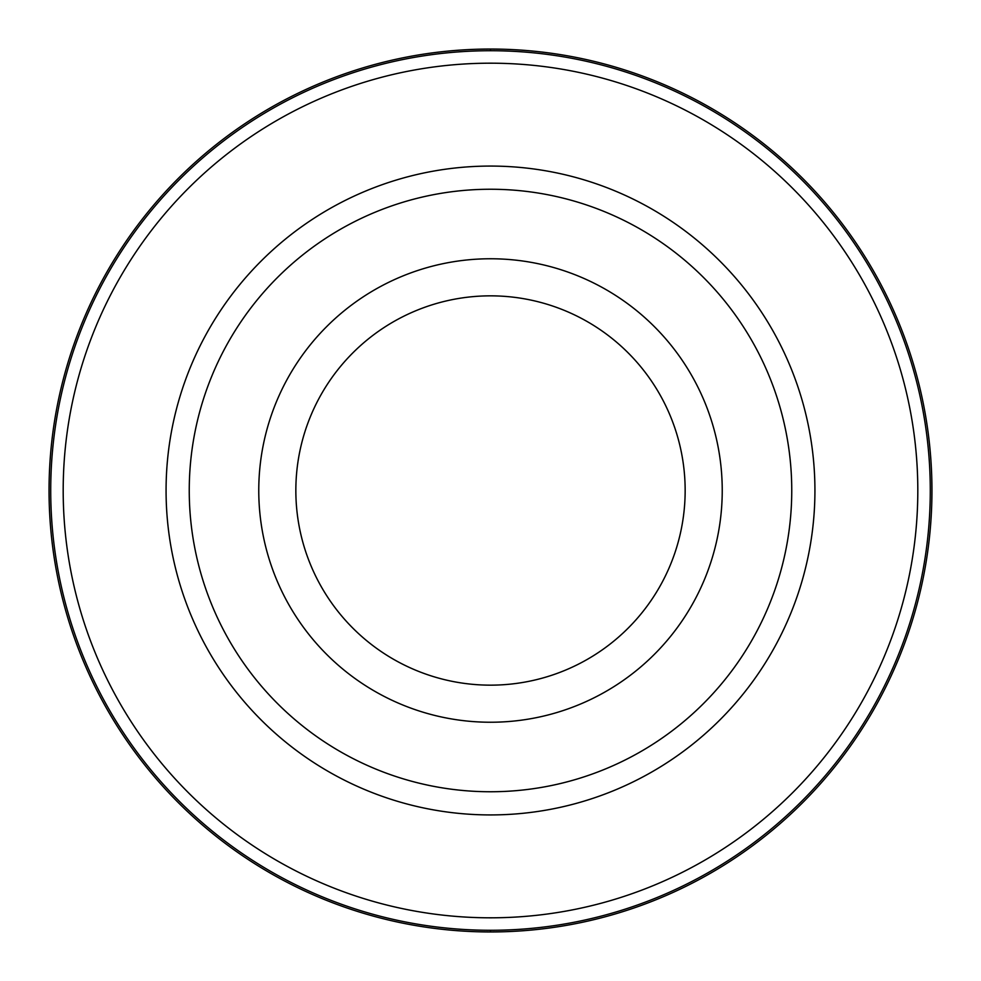 <?xml version="1.0" encoding="UTF-8"?>
<svg xmlns="http://www.w3.org/2000/svg" width="981" height="981" viewBox="0 0 981 981"><rect width="100%" height="100%" fill="white"/><g stroke="black" fill="none" stroke-linecap="round" stroke-linejoin="round"><path stroke-width="1.47" d="M490.5 49.05A441.45 441.45 0 0 1 931.95 490.5A441.45 441.45 0 0 1 490.5 931.95A441.45 441.45 0 0 1 49.05 490.5A441.45 441.45 0 0 1 490.5 49.05A441.45 441.45 -90 0 0 49.05 490.5A441.45 441.45 -90 0 0 490.5 931.95A441.45 441.45 90 0 0 931.95 490.5A441.45 441.45 90 0 0 490.5 49.05L490.5 50.718A439.782 439.782 -90 0 1 930.282 490.5A439.782 439.782 -90 0 1 490.5 930.282A439.782 439.782 90 0 1 50.718 490.5A439.782 439.782 90 0 1 490.5 50.718M490.5 63.189A427.311 427.311 0 0 1 917.811 490.5A427.311 427.311 0 0 1 490.5 917.811A427.311 427.311 0 0 1 63.189 490.5A427.311 427.311 0 0 1 490.5 63.189M490.5 166.071A324.429 324.429 0 0 0 166.071 490.5A324.429 324.429 0 0 0 490.5 814.929A324.429 324.429 0 0 0 814.929 490.5A324.429 324.429 0 0 0 490.5 166.071M490.5 189.247A301.253 301.253 0 0 1 791.753 490.5A301.253 301.253 0 0 1 490.5 791.753A301.253 301.253 0 0 1 189.247 490.5A301.253 301.253 0 0 1 490.5 189.247M490.5 258.763A231.737 231.737 0 0 1 722.237 490.5A231.737 231.737 0 0 1 490.5 722.237A231.737 231.737 0 0 1 258.763 490.5A231.737 231.737 0 0 1 490.5 258.763M490.5 685.155A194.655 194.655 0 0 1 295.845 490.5A194.655 194.655 0 0 1 490.5 295.845A194.655 194.655 0 0 1 685.155 490.5A194.655 194.655 0 0 1 490.5 685.155M490.5 930.282L490.5 931.95"/></g></svg>
